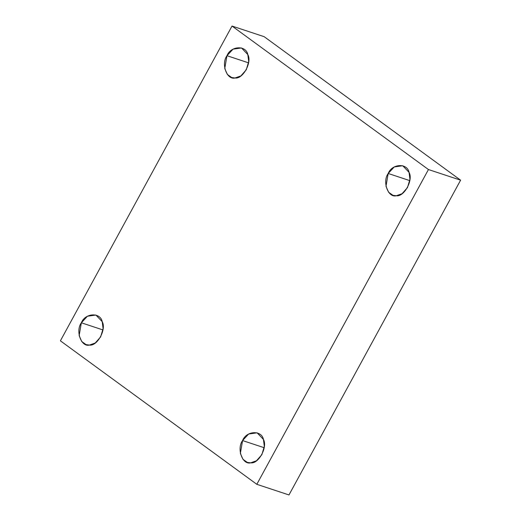 <?xml version="1.0" encoding="UTF-8"?>
<svg xmlns="http://www.w3.org/2000/svg" width="521" height="521" viewBox="0 0 521 521"><rect width="100%" height="100%" fill="white"/><g stroke="black" fill="none" stroke-linecap="round" stroke-linejoin="round"><path stroke-width="0.78" d="M409.793 180.624L388.191 173.48L385.989 186.316L388.588 192.229L392.951 195.323L396.286 195.759L402.082 193.695L407.494 187.58L409.936 179.296L409.05 172.353L402.733 165.737L394.273 166.935L388.191 173.48L409.793 180.624M264.173 447.708L242.571 440.564L240.37 453.4L242.968 459.314L247.332 462.407L250.666 462.837L256.462 460.779L261.874 454.664L264.316 446.373L263.431 439.437L257.113 432.821L248.654 434.019L242.571 440.564L264.173 447.708M102.95 329.93L81.348 322.786L79.146 335.622L81.745 341.535L86.108 344.628L89.443 345.065L95.239 343L100.651 336.885L103.093 328.601L102.207 321.659L95.89 315.042L87.43 316.24L81.348 322.786L102.95 329.93M248.569 62.846L226.967 55.701L224.759 68.538L227.358 74.451L231.728 77.544L235.062 77.981L240.858 75.923L246.27 69.801L248.706 61.517L247.82 54.575L241.51 47.958L233.05 49.156L226.967 55.701L248.569 62.846M460.603 180.175L428.444 169.54L256.82 484.315L288.979 494.95L460.603 180.175L264.18 36.685L232.021 26.05L264.18 36.685L460.603 180.175L288.979 494.95L256.82 484.315L428.444 169.54L460.603 180.175M60.397 340.825L232.021 26.05L428.444 169.54L232.021 26.05L60.397 340.825L256.82 484.315L60.397 340.825M226.967 55.701C230.725 45.835 246.049 45.008 247.82 54.575C252.288 62.175 242.91 79.374 235.062 77.981C226.837 80.241 220.891 63.875 226.967 55.701M81.348 322.786C85.105 312.919 100.429 312.092 102.207 321.659C106.668 329.259 97.29 346.458 89.443 345.065C81.217 347.325 75.271 330.959 81.348 322.786M242.571 440.564C246.329 430.698 261.659 429.871 263.431 439.437C267.892 447.038 258.52 464.237 250.666 462.837C242.447 465.103 236.495 448.731 242.571 440.564M388.191 173.48C391.948 163.614 407.272 162.786 409.05 172.353C413.511 179.953 404.133 197.153 396.286 195.759C388.067 198.019 382.114 181.653 388.191 173.48"/></g></svg>
